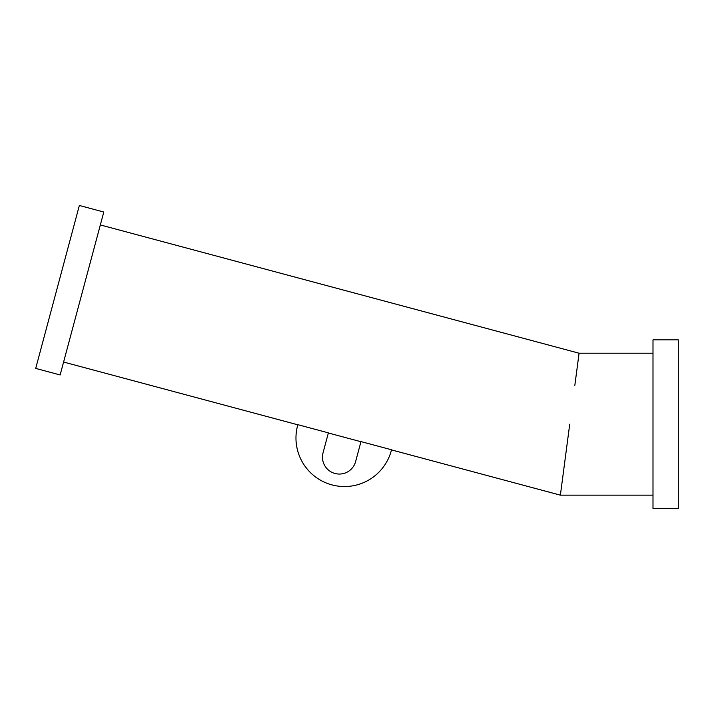 <?xml version="1.0" encoding="UTF-8"?>
<svg xmlns="http://www.w3.org/2000/svg" width="714" height="714" viewBox="0 0 714 714"><rect width="100%" height="100%" fill="white"/><g stroke="black" fill="none" stroke-linecap="round" stroke-linejoin="round"><path stroke-width="1.07" d="M569.727 424.187L560.383 495.159L569.727 424.187M652.998 424.187L652.998 508.52L678.3 508.52L678.3 339.846L652.998 339.846L652.998 424.187M328.386 432.862L297.836 424.678L297.622 425.49A48.498 48.498 0 0 0 331.912 484.886A48.498 48.498 0 0 0 391.308 450.596L391.522 449.775L360.972 441.591L355.626 461.547A16.868 16.868 0 0 1 334.973 473.48A16.868 16.868 0 0 1 323.04 452.819L328.386 432.862M81.967 293.49L103.798 212.022L79.352 205.48L35.7 368.406L60.137 374.957L81.967 293.49M100.335 224.937L579.072 353.216L574.841 385.328M391.495 449.9L560.383 495.159L652.998 495.159M360.945 441.716L328.36 432.987M297.809 424.794L63.6 362.043M579.072 353.216L652.998 353.216"/></g></svg>
